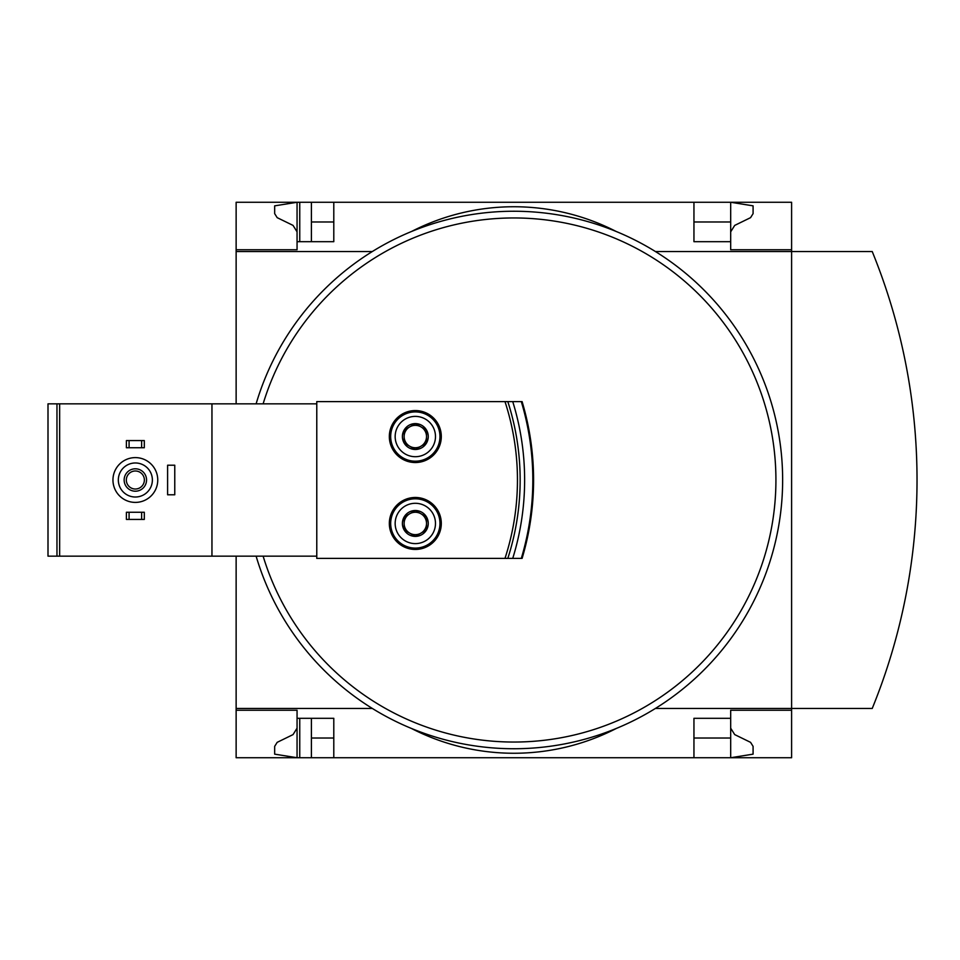 <?xml version="1.0" encoding="UTF-8"?>
<svg xmlns="http://www.w3.org/2000/svg" width="960" height="960" viewBox="0 0 960 960"><rect width="100%" height="100%" fill="white"/><g stroke="black" fill="none" stroke-linecap="round" stroke-linejoin="round"><path stroke-width="1.44" d="M730.68 231.828L734.712 225.396L750.564 217.656L753.084 213.636L753.084 205.848L730.68 202.272L730.68 249.756L791.604 249.756L791.604 251.544L872.232 251.544A604.968 604.968 0 0 1 872.232 708.456L791.604 708.456L791.604 757.728L333.792 757.728L333.792 718.308L297.06 718.308L297.06 757.728L274.668 754.152L274.668 746.364L277.176 742.344L293.04 734.604L297.06 728.172L297.06 710.244L236.136 710.244L236.136 708.456L372.288 708.456M297.06 710.244L236.136 710.244L236.136 757.728L299.748 757.728L299.748 718.308M297.06 249.756L236.136 249.756L297.06 249.756L297.06 202.272L311.4 202.272L311.4 241.692M299.748 241.692L299.748 202.272M299.748 757.728L311.4 757.728L311.4 718.308M791.604 249.756L791.604 202.272L311.4 202.272M333.792 757.728L311.4 757.728M730.68 221.976L693.948 221.976M333.792 221.976L311.4 221.976M730.68 728.172L734.712 734.604L750.564 742.344L753.084 746.364L753.084 754.152L730.68 757.728L730.68 738.024L693.948 738.024M333.792 738.024L311.4 738.024M333.792 202.272L333.792 241.692L297.06 241.692M426.528 529.92L415.32 536.388L404.124 529.92L404.124 516.984L415.32 510.516A12.936 12.936 0 0 1 426.528 529.92A12.936 12.936 0 0 1 404.124 529.92A12.936 12.936 0 0 1 415.32 510.516L426.528 516.984L426.528 529.92L426.528 516.984L415.32 510.516L404.124 516.984L404.124 529.92L415.32 536.388L426.528 529.92M426.528 443.016L415.32 449.484L404.124 443.016L404.124 430.08L415.32 423.612A12.936 12.936 0 0 1 426.528 443.016A12.936 12.936 0 0 1 404.124 443.016A12.936 12.936 0 0 1 415.32 423.612L426.528 430.08L426.528 443.016L426.528 430.08L415.32 423.612L404.124 430.08L404.124 443.016L415.32 449.484L426.528 443.016M316.776 556.152L59.652 556.152L59.652 403.848L316.776 403.848L316.776 401.604L504.984 401.604A252.648 252.648 0 0 1 504.984 558.396L316.776 558.396L316.776 403.848M211.956 556.152L211.956 403.848M504.984 401.604L522.096 401.604A273.252 273.252 0 0 1 522.096 558.396L504.984 558.396M415.32 497.472A25.98 25.98 0 0 1 437.82 536.448A25.98 25.98 0 0 1 392.82 536.448A25.98 25.98 0 0 1 415.32 497.472M415.32 410.568A25.98 25.98 0 0 1 437.82 449.544A25.98 25.98 0 0 1 392.82 449.544A25.98 25.98 0 0 1 415.32 410.568M59.652 556.152L48 556.152L48 403.848L59.652 403.848M693.948 202.272L693.948 241.692L730.68 241.692M372.288 251.544L236.136 251.544L236.136 202.272L297.06 202.272L274.668 205.848L274.668 213.636L277.176 217.656L293.04 225.396L297.06 231.828M791.604 710.244L730.68 710.244L730.68 718.308L693.948 718.308L693.948 757.728M730.68 718.308L730.68 738.024M411.744 728.616A223.98 223.98 0 0 0 615.996 728.616A223.98 223.98 0 0 1 411.744 728.616M615.996 231.384A223.98 223.98 0 0 0 411.744 231.384A223.98 223.98 0 0 1 615.996 231.384M236.136 251.544L236.136 403.848M236.136 556.152L236.136 708.456M655.464 708.456L791.604 708.456L791.604 251.544L655.464 251.544M256.116 403.848A268.776 268.776 0 0 1 781.416 454.308A268.776 268.776 0 0 1 256.116 556.152M512.736 401.604A264.288 264.288 0 0 1 512.736 558.396M507.816 401.604A255.336 255.336 0 0 1 507.816 558.396A255.336 255.336 0 0 0 507.816 401.604M129.084 512.256L126.396 512.256L126.396 519.42L129.084 519.42L129.084 512.256L144.312 512.256L144.312 519.42L141.624 519.42L141.624 512.256M141.624 519.42L129.084 519.42M129.084 440.58L126.396 440.58L126.396 447.744L129.084 447.744L129.084 440.58L144.312 440.58L144.312 447.744L141.624 447.744L141.624 440.58M141.624 447.744L129.084 447.744M135.348 462.972A17.028 17.028 0 0 1 150.096 488.508A17.028 17.028 0 0 1 120.612 488.508A17.028 17.028 0 0 1 135.348 462.972M135.348 468.804A11.196 11.196 0 0 1 145.044 485.604A11.196 11.196 0 0 1 125.652 485.604A11.196 11.196 0 0 1 135.348 468.804M135.348 457.608A22.392 22.392 0 0 1 154.752 491.196A22.392 22.392 0 0 1 115.956 491.196A22.392 22.392 0 0 1 135.348 457.608M167.604 465.216L167.604 494.784L174.768 494.784L174.768 465.216L167.604 465.216M135.348 470.988A9.012 9.012 0 0 1 143.16 484.512A9.012 9.012 0 0 1 127.548 484.512A9.012 9.012 0 0 1 135.348 470.988M415.32 411.912A24.636 24.636 0 0 1 436.656 448.872A24.636 24.636 0 0 1 393.984 448.872A24.636 24.636 0 0 1 415.32 411.912M415.32 416.388A20.16 20.16 0 0 1 432.78 446.628A20.16 20.16 0 0 1 397.86 446.628A20.16 20.16 0 0 1 415.32 416.388M415.32 498.816A24.636 24.636 0 0 1 436.656 535.776A24.636 24.636 0 0 1 393.984 535.776A24.636 24.636 0 0 1 415.32 498.816M415.32 503.292A20.16 20.16 0 0 1 432.78 533.532A20.16 20.16 0 0 1 397.86 533.532A20.16 20.16 0 0 1 415.32 503.292M426.528 436.548A11.196 11.196 0 0 1 409.728 446.244A11.196 11.196 0 0 1 409.728 426.852A11.196 11.196 0 0 1 426.528 436.548M426.528 523.452A11.196 11.196 0 0 1 409.728 533.148A11.196 11.196 0 0 1 409.728 513.756A11.196 11.196 0 0 1 426.528 523.452M56.964 556.152L56.964 403.848M263.124 403.848A262.056 262.056 0 0 1 775.884 484.56A262.056 262.056 0 0 1 263.124 556.152M522.096 401.604A273.252 273.252 0 0 1 522.096 558.396M521.304 401.604A272.484 272.484 0 0 1 521.304 558.396"/></g></svg>
